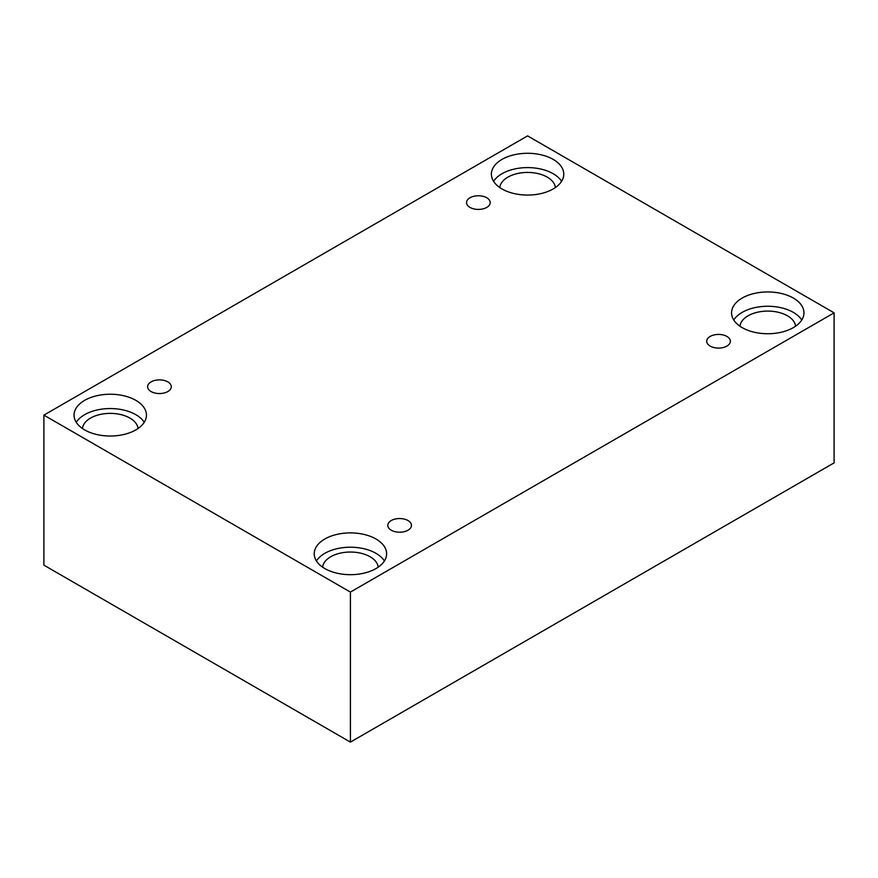 <?xml version="1.0" encoding="UTF-8"?>
<svg xmlns="http://www.w3.org/2000/svg" width="878" height="878" viewBox="0 0 878 878"><rect width="100%" height="100%" fill="white"/><g stroke="black" fill="none" stroke-linecap="round" stroke-linejoin="round"><path stroke-width="1.32" d="M350.41 742.119L834.1 462.871L834.1 312.842L527.59 135.881L43.9 415.129L43.9 565.158L350.41 742.119L350.41 592.09L834.1 312.842M470.004 197.759A11.831 6.826 180 0 1 482.9 196.277A11.831 6.826 180 0 1 490.209 202.598A11.831 6.826 180 0 1 478.367 209.425A11.831 6.826 180 0 1 466.536 202.598A11.831 6.826 180 0 1 470.004 197.759M43.9 415.129L350.41 592.09M151.093 381.886A11.831 6.826 180 0 1 163.988 380.404A11.831 6.826 180 0 1 171.287 386.715A11.831 6.826 180 0 1 159.456 393.553A11.831 6.826 180 0 1 147.625 386.715A11.831 6.826 180 0 1 151.093 381.886M391.259 520.544A11.831 6.826 180 0 1 404.154 519.063A11.831 6.826 180 0 1 411.464 525.373A11.831 6.826 180 0 1 399.633 532.211A11.831 6.826 180 0 1 387.791 525.373A11.831 6.826 180 0 1 391.259 520.544M710.181 336.428A11.831 6.826 180 0 1 723.066 334.946A11.831 6.826 180 0 1 730.375 341.257A11.831 6.826 180 0 1 718.544 348.083A11.831 6.826 180 0 1 706.713 341.257A11.831 6.826 180 0 1 710.181 336.428M84.65 400.357A36.196 20.896 180 0 1 124.094 395.824A36.196 20.896 180 0 1 146.439 415.129A36.196 20.896 180 0 1 110.244 436.026A36.196 20.896 180 0 1 74.048 415.129A36.196 20.896 180 0 1 84.65 400.357M501.996 159.401A36.196 20.896 180 0 1 541.441 154.879A36.196 20.896 180 0 1 563.775 174.184A36.196 20.896 180 0 1 527.59 195.07A36.196 20.896 180 0 1 491.395 174.184A36.196 20.896 180 0 1 501.996 159.401M742.162 298.07A36.196 20.896 180 0 1 781.607 293.537A36.196 20.896 180 0 1 803.952 312.842A36.196 20.896 180 0 1 767.756 333.739A36.196 20.896 180 0 1 731.561 312.842A36.196 20.896 180 0 1 742.162 298.07M324.816 539.015A36.196 20.896 180 0 1 364.26 534.482A36.196 20.896 180 0 1 386.605 553.788A36.196 20.896 180 0 1 350.41 574.684A36.196 20.896 180 0 1 314.225 553.788A36.196 20.896 180 0 1 324.816 539.015M322.621 567.177A27.844 16.078 180 0 1 340.51 553.085A27.844 16.078 180 0 1 370.099 556.751A27.844 16.078 180 0 1 378.209 567.177M384.41 560.954A36.196 20.896 0 0 0 324.816 553.338A36.196 20.896 0 0 0 316.409 560.954M739.967 326.221A27.844 16.078 180 0 1 757.857 312.14A27.844 16.078 180 0 1 787.445 315.795A27.844 16.078 180 0 1 795.556 326.221M801.757 319.998A36.196 20.896 0 0 0 742.162 312.381A36.196 20.896 0 0 0 733.756 319.998M499.791 187.563A27.844 16.078 180 0 1 517.691 173.482A27.844 16.078 180 0 1 547.268 177.136A27.844 16.078 180 0 1 555.379 187.563M561.591 181.34A36.196 20.896 0 0 0 501.996 173.723A36.196 20.896 0 0 0 493.59 181.34M82.444 428.519A27.844 16.078 180 0 1 100.344 414.427A27.844 16.078 180 0 1 129.933 418.082A27.844 16.078 180 0 1 138.033 428.519M144.244 422.296A36.196 20.896 0 0 0 84.65 414.679A36.196 20.896 0 0 0 76.243 422.296"/></g></svg>
